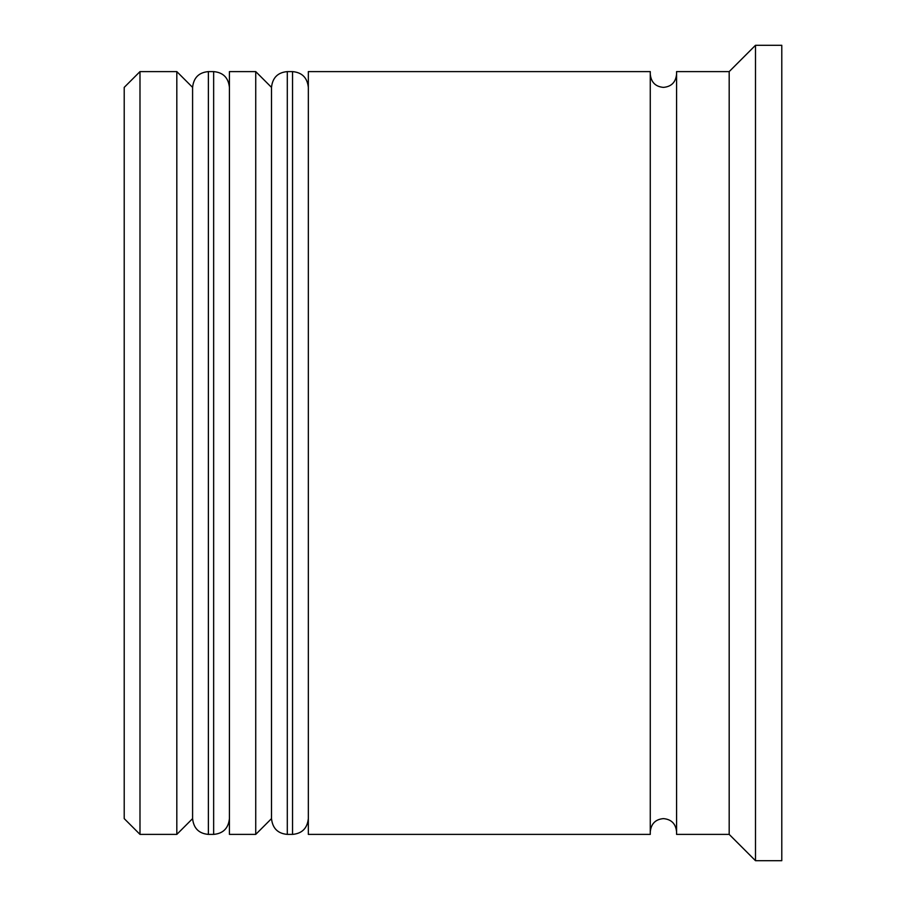 <?xml version="1.0" encoding="UTF-8"?>
<svg xmlns="http://www.w3.org/2000/svg" width="906" height="906" viewBox="0 0 906 906"><rect width="100%" height="100%" fill="white"/><g stroke="black" fill="none" stroke-linecap="round" stroke-linejoin="round"><path stroke-width="1.36" d="M208.38 834.392L213.646 834.392L213.646 71.608L208.38 71.608L208.38 834.392C198.878 833.554 193.624 828.288 192.593 818.616L192.593 87.384L192.593 818.616L176.817 834.392L176.817 71.608L139.988 71.608L139.988 834.392L176.817 834.392M287.293 834.392L292.547 834.392L292.547 71.608L287.293 71.608L287.293 834.392C277.791 833.554 272.536 828.288 271.506 818.616L271.506 87.384L271.506 818.616L255.73 834.392L255.73 71.608L229.422 71.608L229.422 834.392L255.73 834.392M139.988 834.392L124.213 818.616L124.213 87.384L139.988 71.608M729.183 834.392L676.578 834.392L676.578 71.608L729.183 71.608L729.183 834.392L755.491 860.7L781.787 860.7L781.787 45.3L755.491 45.3L755.491 860.7M308.334 453L308.334 834.392L650.27 834.392L650.27 71.608L308.334 71.608L308.334 453M213.646 834.392C223.136 833.554 228.403 828.288 229.422 818.616M213.646 71.608C223.136 72.446 228.403 77.712 229.422 87.384M208.38 71.608C198.878 72.446 193.624 77.712 192.593 87.384L176.817 71.608M292.547 834.392C302.049 833.554 307.304 828.288 308.334 818.616M292.547 71.608C302.049 72.446 307.304 77.712 308.334 87.384M287.293 71.608C277.791 72.446 272.536 77.712 271.506 87.384L255.73 71.608M650.27 831.765C651.131 823.701 655.514 819.318 663.43 818.616C671.346 819.318 675.729 823.701 676.578 831.765M650.27 74.235C651.131 82.299 655.514 86.682 663.43 87.384C671.346 86.682 675.729 82.299 676.578 74.235M729.183 71.608L755.491 45.3"/></g></svg>
